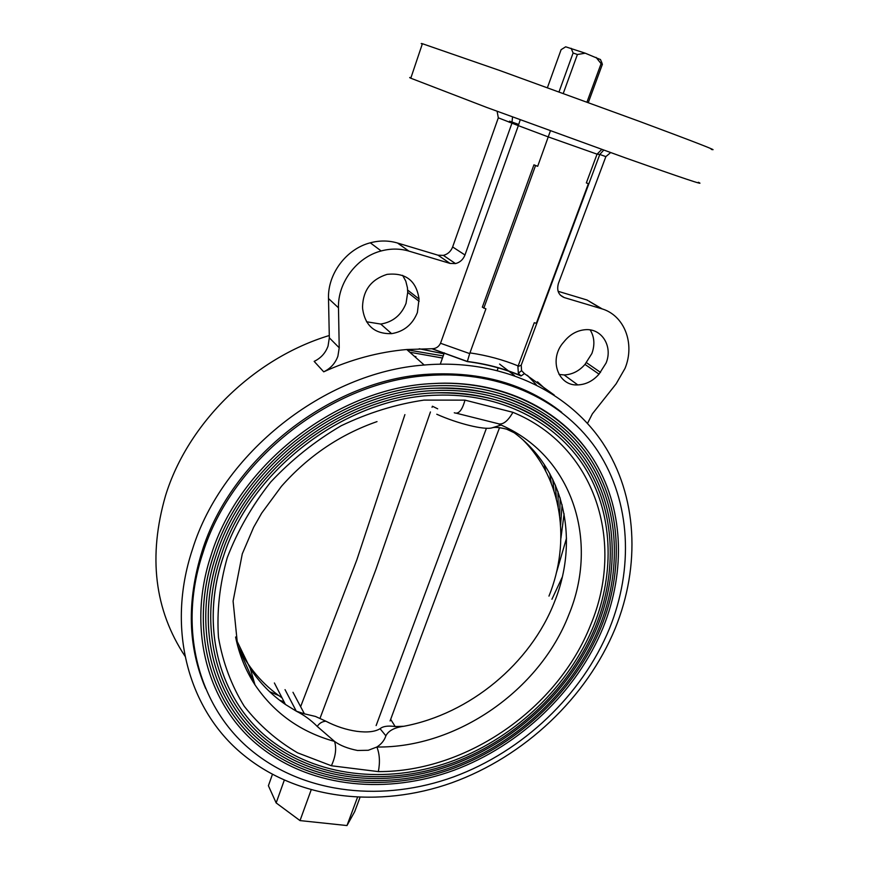 <?xml version="1.0" encoding="UTF-8"?>
<svg xmlns="http://www.w3.org/2000/svg" width="869" height="869" viewBox="0 0 869 869"><rect width="100%" height="100%" fill="white"/><g stroke="black" fill="none" stroke-linecap="round" stroke-linejoin="round"><path stroke-width="1.3" d="M501.065 425.06L491.952 427.874C494.45 426.918 499.327 427.342 506.573 429.156L514.22 432.751C565.1 470.379 579.341 540.714 554.476 601.956C530.524 663.579 469.825 713.981 403.803 726.278L395.178 726.538L390.681 719.358M403.803 726.278C394.45 727.549 388.476 730.72 385.879 735.815L380.068 728.711C382.968 726.256 388.008 725.539 395.178 726.538M385.879 735.815C384.413 740.355 381.415 744.092 376.874 747.014C379.655 753.977 380.155 762.178 378.352 771.607L331.382 765.763C335.63 756.486 336.683 748.372 334.543 741.409L317.261 726.441C310.906 720.043 303.911 714.959 296.286 711.168L285.032 689.628M561.711 412.319C525.647 383.979 481.133 371.291 428.178 374.246C331.839 379.557 231.002 457.681 202.021 551.478C186.607 601.174 187.823 646.84 205.66 688.509M202.846 553.108C176.787 630.959 199.848 709.777 253.281 751.978C306.561 794.603 384.272 802.054 453.651 776.875C523.062 751.283 582.1 695.037 609.441 628.624C633.61 568.782 630.905 502.271 598.133 451.663C565.154 401.391 501.695 370.335 429.514 375.441C332.99 380.796 231.904 459.125 202.846 553.108M587.477 450.631C555.573 406.464 497.698 379.46 432.664 383.566C338.888 387.389 239.681 463.144 211.265 554.672C185.694 630.644 208.745 707.648 261.678 748.1C313.22 788.096 387.661 794.679 454.063 770.227C520.498 745.396 576.907 691.387 603.064 627.733M213.698 555.226C241.93 464.394 340.594 389.345 433.512 385.89C501.131 382.327 560.201 412.167 590.931 459.777C621.444 507.724 623.909 570.477 601.131 627.081C575.354 689.975 519.695 743.408 454.129 768.109C388.573 792.409 315.089 786.163 264.046 746.96C211.352 707.051 188.291 630.731 213.568 555.4M583.892 453.683C549.947 408.778 500.088 386.955 434.326 388.215C342.158 391.213 244.091 465.491 216.055 555.563C190.778 630.427 213.807 706.356 266.403 745.798C316.946 784.316 389.54 790.377 454.237 766.328C518.967 741.898 573.888 689.139 599.36 627.049M218.477 556.117C246.329 466.74 343.831 393.179 435.119 390.539C500.761 387.607 557.931 416.892 587.694 463.34C617.218 510.103 619.597 571.205 597.427 626.386C572.323 687.737 518.152 739.932 454.27 764.209C390.398 788.107 318.771 782.361 268.738 744.624C216.392 705.726 193.374 630.503 218.358 556.29M580.883 457.518C548.057 413.677 499.718 392.125 435.89 392.864C345.351 395.069 248.48 467.848 220.835 556.453C195.862 630.177 218.836 704.998 271.063 743.44C320.596 780.514 391.322 786.087 454.357 762.439C517.413 738.433 570.857 686.912 595.645 626.353M223.257 557.007C250.707 469.119 346.992 397.068 436.64 395.199C500.305 392.864 555.628 421.584 584.424 466.87C613.003 512.46 615.274 571.921 593.712 625.702C569.293 685.511 516.577 736.467 454.378 760.321C392.18 783.805 322.388 778.548 273.377 742.235C221.421 704.346 198.458 630.231 223.127 557.181M331.382 765.763L297.632 752.847C276.896 740.725 259.103 725.202 244.254 706.28C231.48 685.63 222.888 662.689 218.477 637.466C216.696 611.363 219.618 584.761 227.254 557.648C237.552 530.829 252.064 505.606 270.77 481.969C291.539 459.831 314.991 441.104 341.115 425.788C368.184 412.818 395.819 404.259 424.007 400.098L464.98 400.131L512.927 412.319C595.906 446.275 625.311 542.962 590.562 625.115C557.985 708.072 467.077 772.009 378.352 771.607M456.627 413.286L497.416 423.496C502.412 425.397 507.583 421.671 512.927 412.319M464.98 400.131C462.178 410.298 458.615 414.502 454.281 412.764M498.578 423.985C572.606 454.433 599.664 540.952 568.717 615.024C539.595 690.192 456.985 748.013 376.874 747.014L368.271 750.273L357.528 750.479C347.796 748.546 340.137 745.526 334.543 741.409C300.804 732.122 274.289 713.275 254.986 684.848C245.634 670.531 239.171 654.585 235.597 637.01M380.068 728.711C375.082 731.785 367.348 732.665 356.877 731.329C346.242 729.786 335.901 726.408 325.842 721.194C322.138 721.509 319.271 723.258 317.261 726.441M292.983 692.289L304.411 713.829L296.286 711.168L285.423 704.455C271.41 694.82 259.701 682.849 250.294 668.533L254.986 684.848L237.65 645.96L233.088 601.131L242.288 553.846L253.629 527.287L261.721 513.079L281.437 486.336C308.223 456.062 340.083 434.489 377.016 421.606M304.411 713.829L315.436 716.436L325.842 721.194M508.256 428.504L514.22 432.751M491.952 427.874C484.196 430.122 457.681 423.659 436.77 414.241M235.988 638.943L250.294 668.533M414.546 356.442L415.925 356.605L415.73 357.507M499.566 364.068L514.502 375.517M566.512 538.183L556.203 573.431M562.102 504.791L560.592 524.909M559.669 515.741L560.179 498.002M557.963 491.496L558.235 507.018M279.699 700.295L284.076 701.815M556.334 498.708L555.476 485.239M443.972 353.835L419.184 348.773M407.083 349.816L443.223 355.932M552.727 479.243L553.998 490.789M253.987 683.306L254.66 683.718M269.596 691.67L278.83 695.602M551.272 483.24L549.74 473.496M442.462 358.039L409.799 352.227L442.473 358.017M300.62 706.693L356.79 560.027L404.9 414.611M282.034 697.861C262.59 684.576 247.73 667.055 237.487 645.319M437.694 408.832L432.414 406.214L432.034 407.322M430.448 411.949L376.005 569.173L320.216 717.794M523.138 440.062C562.362 479.384 570.944 541.452 548.969 596.112M499.534 427.7C459.831 532.186 424.115 628.157 390.094 720.944M376.125 725.582L486.423 428.265M547.416 87.671L561.102 49.674L565.686 46.807L585.271 53.205L600.49 59.592M596.08 57.397L601.098 63.654L602.391 64.306L600.837 60.395M586.977 102.064L601.098 63.654M571.172 48.295L573.106 52.998L577.407 54.497L585.271 53.205M577.407 54.497L563.264 93.428M559.017 91.875L573.106 52.998M602.391 64.306L588.313 102.553M417.392 312.525L419.043 298.99C416.338 280.622 405.66 272.41 387.02 274.376C371.269 279.405 363.112 290.159 362.536 306.616L362.655 309.016C365.197 325.853 374.843 334.065 391.604 333.653C403.944 331.589 412.536 324.539 417.392 312.525M402.619 275.343L405.812 281.198L407.442 287.78L407.713 292.397L406.04 303.357C401.304 315.154 392.886 322.051 380.763 324.061L366.501 321.758M606.062 363.057C613.188 346.188 601.522 327.678 584.555 329.775C577.049 330.622 570.553 334.185 565.067 340.474L563.546 342.288C548.448 359.027 557.909 386.26 577.787 384.913C585.956 384.554 593.027 380.959 599.023 374.148L606.062 363.057M590.181 329.938C594.439 336.955 595.004 344.808 591.887 353.509L584.989 364.404C579.112 371.096 572.16 374.604 564.122 374.941L559.039 374.441M711.244 149.359C720.227 151.858 696.265 142.527 639.345 121.345L499.762 70.508L422.41 43.711C420.748 43.265 420.705 43.396 422.28 44.123M698.361 182.273C706.725 186.216 682.447 178.102 625.528 157.93L486.781 107.463L410.787 78.21C409.234 77.471 409.288 77.308 410.95 77.732M323.713 371.823L314.154 361.385C320.9 358.137 325.527 353.02 328.047 346.058L329.329 337.824L339.225 347.796L337.9 356.181C335.315 363.275 330.589 368.499 323.713 371.823C350.967 359.408 378.645 351.967 406.746 349.512L432.154 348.73C435.945 348.654 438.736 346.829 440.529 343.266L469.694 353.607L467.294 361.602L431.817 348.719M588.411 183.641L586.336 182.924L588.411 183.641L536.336 323.311L534.272 322.714L517.902 366.642L521.215 365.154L521.574 370.65L524.452 373.605L554.226 395.026M524.452 373.605L520.998 375.973C504.324 368.825 486.423 364.035 467.294 361.602M537.498 381.828L547.057 390.572M185.01 656.193C154.476 609.951 147.991 556.388 165.577 495.515C187.965 422.801 254.074 358.213 329.286 335.51M527.374 375.31L536.26 384.717M615.219 628.406C640.594 565.784 637.64 495.971 602.814 443.038C567.783 390.474 500.381 358.408 424.191 365.023C324.843 372.182 222.04 453.183 192.353 549.686C165.87 629.406 188.823 710.06 242.603 754.216C297.73 800.001 379.112 808.637 451.815 782.784C524.572 756.508 586.553 697.861 615.219 628.406M587.509 423.399L592.365 413.829L616.132 383.826L625.028 368.369C635.272 343.624 624.42 315.056 601.315 308.658L564.263 297.578C558.452 295.091 556.518 290.355 558.441 283.37L605.867 156.616L610.603 152.607M469.694 353.607L485.912 308.832L482.328 307.17L533.935 164.828L535.543 165.555L483.783 308.213M605.867 156.616L599.784 154.465L603.705 150.131M586.336 182.924L597.057 154.161L601.761 149.435M535.543 165.555L537.694 166.294L550.414 130.861M521.215 365.154L599.784 154.465L597.057 154.161L548.361 136.944L518.337 125.647L520.205 119.813M512.547 116.989L511.874 123.355L464.969 254.997C463.166 259.549 460.005 262.416 455.508 263.589L450.055 263.416L438.009 255.193L443.364 255.377C447.785 254.226 450.881 251.423 452.64 246.959L464.969 254.997M564.1 513.84L560.907 538.302M562.243 577.146L551.934 599.252M517.902 366.642L518.348 373.192L520.998 375.973M602.25 308.951L586.999 299.99L558.104 291.3M359.972 797.481L354.715 811.592L346.981 825.55L300.011 820.597L276.157 802.923L268.402 785.717L272.41 774.431M284.261 780.264L276.157 802.923M311.135 789.975L300.011 820.597M357.474 797.373L346.981 825.55M329.329 337.824L328.504 298.545C327.57 273.985 346.296 248.903 370.281 242.809C379.612 240.344 388.682 240.42 397.502 243.016L438.009 255.193M339.225 347.796L338.486 307.811C337.596 282.805 356.735 257.202 381.176 250.956C390.681 248.425 399.914 248.469 408.875 251.098L450.055 263.416M497.111 111.286L498.317 117.826L452.64 246.959M509.158 122.247L509.538 121.171L518.76 124.441M498.317 117.826L518.337 125.647L440.529 343.266M537.694 166.294L533.935 164.828M249.761 676.234L253.161 678.504M545.797 471.215L544.135 464.285M407.713 292.397L419.13 301.358M469.912 352.879C486.977 355.378 503.064 359.733 518.174 365.936M560.266 295.091L564.263 297.578M586.999 299.99L601.315 308.658M328.504 298.545L338.486 307.811M397.502 243.016L408.875 251.098M586.456 362.666L600.522 372.388M584.989 364.404L599.023 374.148M407.626 290.061L419.043 298.99M428.178 374.246L429.514 375.441M603.108 627.624C626.201 570.292 623.67 506.692 592.636 458.115C561.385 409.875 501.315 379.71 432.664 383.566M213.655 555.334C188.28 630.72 211.33 707.094 264.046 746.96M599.404 626.94C621.878 571.042 619.445 509.104 589.421 461.711C559.158 414.632 500.989 385.01 434.326 388.215M218.445 556.225C193.363 630.492 216.381 705.769 268.738 744.624M595.689 626.245C617.555 571.769 615.23 511.472 586.162 465.252C556.877 419.347 500.577 390.279 435.89 392.864M223.214 557.116C198.447 630.231 221.41 704.39 273.377 742.235M274.387 682.969L285.423 704.455M443.983 353.813L419.282 348.762M600.414 59.429L601.891 62.796M497.253 370.346L498.241 367.674M422.41 43.711L410.787 78.21M406.746 349.512L424.191 365.023M520.129 375.365C503.738 368.445 486.14 363.818 467.359 361.471L432.154 348.73M521.574 370.65L518.348 373.192M370.281 242.809L381.176 250.956M443.364 255.377L455.508 263.589M440.279 364.122L444.331 352.847M564.122 374.941L577.787 384.913M380.763 324.061L391.604 333.653"/></g></svg>
